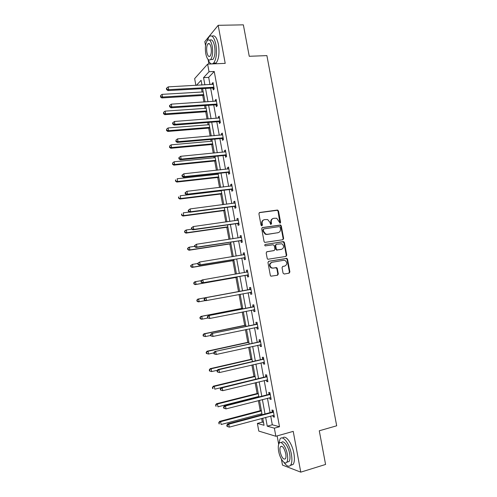 <?xml version="1.0" encoding="UTF-8"?>
<svg xmlns="http://www.w3.org/2000/svg" width="497" height="497" viewBox="0 0 497 497"><rect width="100%" height="100%" fill="white"/><g stroke="black" fill="none" stroke-linecap="round" stroke-linejoin="round"><path stroke-width="0.75" d="M280.084 223.178L280.619 222.327L278.5 210.995L277.332 210.063L259.695 212.48L258.906 213.698L261.031 225.178L261.869 225.837L262.422 224.979L262.143 223.488C261.95 221.37 262.789 220.065 264.665 219.587L267.678 219.562L269.927 222.364L270.685 224.458L271.573 223.644L271.3 222.171C271.101 220.059 271.927 218.767 273.785 218.289L276.723 218.251L280.084 223.178M279.948 223.184L278.028 211.188L277.301 210.299L259.254 212.673M261.757 225.843L261.695 223.662L262.143 223.488M270.908 224.501L270.834 222.345L271.3 222.171M283.054 273.12L284.228 274.027L289.13 273.151L289.894 271.902L287.514 259.21L286.899 258.378L268.74 261.273L267.958 262.528L270.337 275.388L270.908 276.195L277.537 275.226L278.314 273.965L277.295 268.486L276.705 267.666L273.139 268.094L271.542 267.833C269.268 265.584 269.442 263.733 272.064 262.279L283.65 260.31L285.141 260.527C287.465 262.733 287.328 264.584 284.725 266.075L282.812 266.411L282.035 267.659L283.054 273.12M270.71 416.032L272.313 424.792L279.513 426.743L274.363 428.166L275.847 436.267L258.788 431.085L257.39 423.419L264.044 425.283L262.745 418.163M195.88 85.366L194.65 78.613L207.628 64.107L225.209 63.367L218.171 25.31L243.368 24.85L249.245 56.285L266.895 55.614L336.686 425.792L319.279 430.781L325.578 464.459L300.76 472.15L293.224 431.365L275.847 436.267M207.628 64.107L209.026 71.723L203.559 77.631L204.882 84.875M279.513 426.743L214.232 71.481L209.026 71.723M282.88 239.728L283.644 238.504L281.283 225.88L280.588 225.011L262.491 227.545L261.702 228.775L264.069 241.561L264.715 242.412L282.88 239.728M284.396 242.524L286.763 255.178L285.999 256.415L267.802 259.279L267.2 258.452L266.181 252.961L266.97 251.712L274.158 250.538L274.94 249.301L274.263 245.686L273.083 244.76L265.205 245.897C264.578 245.313 264.615 244.822 265.317 244.437L283.744 241.672L284.396 242.524L283.917 242.666L286.278 255.303L286.763 255.178M281.389 459.116L282.482 465.08L300.76 472.15M218.171 25.31L204.82 41.63L205.553 45.625M214.232 71.481L208.672 77.377L209.995 84.596M210.647 88.168L213.083 101.438M213.722 104.942L216.176 118.329M216.804 121.771L219.276 135.271M219.898 138.651L222.389 152.262M222.998 155.573L225.514 169.303M226.104 172.546L228.645 186.394M229.223 189.568L231.782 203.534M232.354 206.646L234.932 220.724M235.491 223.768L238.088 237.964M238.635 240.939L241.256 255.253M241.79 258.16L244.431 272.598M244.953 275.437L247.618 289.981M248.127 292.783L250.799 307.345M251.327 310.234L253.992 324.765M254.532 327.734L257.191 342.228M257.75 345.291L260.397 359.747M260.975 362.897L263.615 377.322M264.211 380.553L266.846 394.947M267.454 398.265L270.082 412.622M212.946 88.18L213.263 89.914L214.201 88.988L213.014 82.527L212.082 83.477L212.262 84.471M212.84 87.609L212.909 87.994M216.015 104.935L216.338 106.675L217.282 105.811L216.096 99.332L215.151 100.22L215.35 101.295M215.922 104.401L215.984 104.761M219.096 121.74L219.419 123.486L220.382 122.678L219.189 116.186L218.233 117.012L218.444 118.162M219.009 121.243L219.071 121.572M222.19 138.588L222.513 140.34L223.482 139.601L222.289 133.084L221.32 133.855L221.544 135.078M222.103 138.129L222.159 138.439M225.29 155.493L225.613 157.251L226.595 156.567L225.402 150.032L224.42 150.74L224.656 152.045M228.396 172.44L228.719 174.205L229.72 173.583L228.521 167.035L227.52 167.675L227.775 169.061M231.515 189.444L231.838 191.208L232.851 190.649L231.645 184.083L230.639 184.66L230.906 186.126M234.64 206.491L234.963 208.262L235.994 207.771L234.783 201.179L233.764 201.695L234.044 203.242M237.777 223.588L238.1 225.365L239.144 224.936L237.926 218.326L236.895 218.779L237.193 220.407M240.921 240.734L241.25 242.517L242.3 242.151L241.082 235.522L240.039 235.913L240.349 237.622M244.077 257.937L244.4 259.72L245.468 259.422L244.251 252.774L243.188 253.097L243.518 254.886M247.239 275.183L247.568 276.978L248.643 276.736L247.425 270.07L246.35 270.337L246.68 272.126M250.407 292.484L250.743 294.28L251.83 294.106L250.606 287.421L249.519 287.62L249.848 289.416M253.594 309.83L253.924 311.638L255.029 311.526L253.799 304.823L252.7 304.953L253.029 306.755M256.787 327.262L257.117 329.039L258.235 328.995L256.999 322.273L255.887 322.342L256.216 324.15M260.006 344.794L260.316 346.496L261.447 346.521L260.211 339.774L259.08 339.774L259.415 341.588M263.224 362.375L263.528 364.003L264.671 364.096L263.435 357.331L262.292 357.262L262.621 359.082M266.46 380.006L266.746 381.566L267.908 381.721L266.665 374.937L265.504 374.806L265.839 376.627M269.703 397.693L269.977 399.178L271.151 399.402L269.902 392.593L268.734 392.394L269.07 394.227M272.959 415.43L273.213 416.84L274.406 417.132L273.151 410.305L271.971 410.037L272.306 411.876M201.509 88.683L202.111 92.001M202.739 95.443L203.944 102.034M204.584 105.557L205.099 108.377M205.715 111.757L207.044 119.019M207.671 122.479L208.094 124.797M208.703 128.12L210.15 136.06M210.771 139.452L211.101 141.266M211.691 144.528L213.269 153.144M213.872 156.474L214.114 157.779M214.692 160.978L216.394 170.285M216.984 173.546L217.133 174.341M217.705 177.479L219.525 187.475M220.724 194.023L222.668 204.714M223.749 210.616L225.824 222.004M226.781 227.253L228.987 239.343M229.825 243.94L232.161 256.732M232.876 260.676L235.342 274.176M235.938 277.456L238.517 291.584M239.045 294.479L241.592 308.451M242.244 312.029L244.679 325.373M245.456 329.635L247.773 342.334M248.674 347.297L250.873 359.35M251.904 365.009L253.986 376.415M255.147 382.771L257.111 393.525M257.695 396.736L257.788 397.246M258.397 400.588L260.235 410.684M260.838 413.976L261.031 415.026M261.658 418.462L262.317 422.09L263.522 422.413M201.875 84.577L201.415 85.062M277.133 435.906L278.674 444.312M262.317 422.09L257.39 423.419M208.156 59.82L208.933 64.051M265.647 417.387L267.256 426.177L274.363 428.166M205.541 88.454L207.97 101.773M208.616 105.289L211.07 118.715M211.697 122.169L214.176 135.712M214.791 139.098L217.288 152.759M217.897 156.077L220.413 169.85M221.01 173.105L223.544 186.996M224.128 190.183L226.688 204.192M227.259 207.311L229.838 221.438M230.397 224.489L233 238.734M233.547 241.716L236.168 256.079M236.702 258.999L239.349 273.48M239.871 276.326L242.536 290.919M243.052 293.727L245.723 308.339M246.251 311.24L248.916 325.815M249.457 328.797L252.116 343.34M252.675 346.409L255.328 360.921M255.905 364.077L258.552 378.546M259.142 381.795L261.782 396.233M262.391 399.563L265.025 413.964M201.956 85.03L201.092 80.297L196.433 85.335M262.124 414.734L259.49 400.309M258.881 396.966L256.241 382.504M255.644 379.254L252.998 364.755M252.42 361.592L249.767 347.055M249.208 343.98L246.549 329.405M246.003 326.417L243.337 311.812M242.809 308.91L240.138 294.274M239.622 291.459L236.957 276.835M236.435 273.984L233.789 259.477M233.255 256.551L230.627 242.163M230.086 239.175L227.477 224.905M226.924 221.848L224.34 207.696M223.768 204.571L221.208 190.537M220.625 187.344L218.084 173.428M217.493 170.167L214.971 156.369M214.369 153.039L211.871 139.359M211.25 135.967L208.771 122.392M208.144 118.938L205.69 105.482M205.044 101.96L202.608 88.621M208.672 77.377L203.559 77.631M272.313 424.792L267.256 426.177M212.082 83.477L213.176 83.421M215.151 100.22L216.245 100.152M218.233 117.012L219.326 116.932M221.32 133.855L222.414 133.761M224.42 150.74L225.508 150.634M227.52 167.675L228.614 167.557M230.639 184.66L231.726 184.536M233.764 201.695L234.851 201.558M236.895 218.779L237.982 218.63M240.039 235.913L241.126 235.752M243.188 253.097L244.275 252.923M246.35 270.337L247.438 270.144M250.743 294.28L251.83 294.075M253.924 311.638L255.011 311.42M257.117 329.039L258.198 328.809M260.316 346.496L261.403 346.254M263.528 364.003L264.609 363.754M266.746 381.566L267.833 381.298M269.977 399.178L271.058 398.898M273.213 416.84L274.301 416.548M272.928 218.556C271.325 219.183 270.623 220.444 270.834 222.345M263.783 219.86C262.18 220.5 261.484 221.768 261.695 223.662M282.737 239.747L283.166 238.653L280.811 226.048L280.115 225.184L262.093 227.707M280.146 227.259L279.333 226.607L263.857 228.9L263.304 229.763L263.596 231.329L265.727 234.087L267.398 234.311L277.972 232.708C279.817 232.211 280.643 230.912 280.438 228.813L280.146 227.259M263.615 228.987L262.851 229.925L263.304 229.763M278.214 232.658L266.945 234.472L265.274 234.242L263.143 231.49L262.851 229.925M285.775 256.452L286.278 255.303M266.665 251.817L273.897 250.618M265.038 244.549L283.228 241.604M281.55 249.339C284.191 247.817 284.296 245.965 281.874 243.772L276.413 244.232L275.636 245.468L276.307 249.078L276.941 249.923L281.575 249.332M276.177 244.3L275.17 245.605L275.636 245.468M281.078 249.469L276.475 250.053L275.841 249.214L275.17 245.605M283.917 242.666L282.75 241.747M284.489 266.131L282.6 266.473M271.592 262.397C268.976 263.845 268.802 265.696 271.076 267.945L273.139 268.094M277.208 275.288L277.842 274.064L276.823 268.597L275.642 267.684L272.673 268.2M288.782 273.213L289.403 272.002L287.03 259.328L286.415 258.496L268.486 261.36M203.217 91.939L162.065 94.355L162.544 97.039L161.798 97.934L203.845 95.374M160.798 96.586L160.612 95.511L160.506 96.946L160.798 96.586L162.544 97.039L203.695 94.554M160.612 95.511L162.065 94.355M161.798 97.934L160.506 96.946M213.878 87.242L168.694 89.64L168.197 86.869L213.331 84.273M214.12 88.578L212.461 88.062L167.905 90.591L168.694 89.64L166.893 89.174L166.694 88.068L166.383 88.454L166.582 89.553L166.893 89.174M166.582 89.553L167.905 90.591M168.197 86.869L166.694 88.068M212.312 63.908L213.629 63.1C216.332 59.292 217.083 53.129 215.891 44.612C214.201 37.188 211.952 34.517 209.138 36.604L207.131 40.742M214.803 63.802L216.139 62.995C218.86 59.193 219.624 53.042 218.438 44.537C216.891 37.573 214.76 34.79 212.051 36.188M209.753 40.319C211.778 38.884 213.387 40.822 214.586 46.128C215.443 52.253 214.903 56.689 212.952 59.435L210.598 59.572M212.244 46.196C211.032 40.841 209.417 38.915 207.404 40.425C205.454 43.214 204.913 47.656 205.783 53.751C206.976 59.106 208.597 61.025 210.641 59.522C212.573 56.776 213.107 52.334 212.244 46.196M206.907 52.434C207.678 55.888 208.721 57.124 210.038 56.155C211.281 54.378 211.629 51.514 211.07 47.569C210.293 44.115 209.256 42.879 207.951 43.848C206.696 45.643 206.348 48.507 206.907 52.434M213.219 63.473L214.17 63.833M207.963 59.329C209.026 62.144 210.262 63.678 211.679 63.933M283.93 462.328C286.645 466.248 288.881 467.199 290.639 465.186C292.019 463.03 292.261 459.358 291.379 454.165C289.589 443.635 282.694 434.67 280.028 438.988L278.749 444.113M290.484 465.385L293.137 464.428C294.522 462.272 294.771 458.607 293.895 453.419C292.143 443.169 285.452 434.266 282.656 438.074M281.451 442.634C283.389 439.516 288.353 446.014 289.627 453.562C290.26 457.302 290.086 459.942 289.092 461.496L287.03 462.117M287.322 454.246C286.042 446.685 281.097 440.168 279.177 443.287C278.19 444.846 278.009 447.493 278.643 451.226C279.873 458.607 284.793 465.36 286.8 462.185C287.782 460.632 287.956 457.986 287.322 454.246M280.153 451.754C281.662 457.513 283.414 459.868 285.402 458.812C286.042 457.812 286.154 456.109 285.744 453.699C284.209 447.909 282.458 445.554 280.494 446.635C279.861 447.642 279.743 449.344 280.153 451.754M206.199 108.303L165.066 111.135L165.551 113.832L164.793 114.664L206.82 111.682M163.799 113.372L163.606 112.291L163.501 113.701L163.799 113.372L165.551 113.832L206.684 110.93M163.606 112.291L165.066 111.135M164.793 114.664L163.501 113.701M209.194 124.71L168.079 127.965L168.558 130.668L167.793 131.438L209.802 128.027M166.812 130.202L166.619 129.121L166.507 130.512L166.812 130.202L168.558 130.668L209.678 127.344M166.619 129.121L168.079 127.965M167.793 131.438L166.507 130.512M216.965 104.059L171.794 106.93L171.297 104.153L216.419 101.077M217.195 105.321L215.456 104.83L170.993 107.812L171.794 106.93L169.993 106.457L169.794 105.345L169.477 105.706L169.676 106.812L169.993 106.457M169.676 106.812L170.993 107.812M171.297 104.153L169.794 105.345M220.059 120.926L174.907 124.269L174.41 121.485L219.512 117.938M220.277 122.113L218.537 121.635L174.093 125.089L174.907 124.269L173.105 123.79L172.906 122.678L172.577 123.007L172.782 124.12L173.105 123.79M172.782 124.12L174.093 125.089M174.41 121.485L172.906 122.678M212.2 141.167L171.098 144.844L171.583 147.553L170.8 148.261L212.791 144.428M169.825 147.075L169.632 145.994L169.52 147.36L169.825 147.075L171.583 147.553L212.679 143.813M169.632 145.994L171.098 144.844M170.8 148.261L169.52 147.36M215.213 157.673L174.124 161.767L174.609 164.482L173.82 165.134L215.791 160.866M172.857 164.004L172.658 162.917L172.54 164.265L174.609 164.482L215.692 160.32M172.658 162.917L174.124 161.767M173.82 165.134L172.54 164.265M218.233 174.223L177.162 178.746L177.653 181.467L176.845 182.057L218.804 177.354M175.888 180.983L175.696 179.889L175.571 181.219L177.653 181.467L218.717 176.876M175.373 180.131L175.696 179.889M176.845 182.057L175.571 181.219M223.159 137.843L178.032 141.657L177.528 138.868L222.613 134.842M223.364 138.961L221.631 138.495L177.205 142.415L178.032 141.657L176.224 141.173L176.025 140.055L175.895 141.477L176.224 141.173M175.895 141.477L177.205 142.415M177.528 138.868L176.025 140.055M226.272 154.803L181.163 159.102L180.66 156.3L225.725 151.796M226.464 155.847L224.731 155.399L180.324 159.792L181.163 159.102L179.349 158.611L179.15 157.487L178.814 157.766L179.013 158.885L179.349 158.611M179.013 158.885L180.324 159.792M180.66 156.3L179.15 157.487M181.945 175.23L182.15 176.348L182.486 176.1L182.287 174.975L181.945 175.23L183.803 173.788L228.844 168.8M182.287 174.975L183.803 173.788L184.306 176.597L183.449 177.224L227.837 172.36L229.577 172.788M229.397 171.819L184.306 176.597L182.486 176.1M182.15 176.348L183.449 177.224M221.258 190.817L180.206 195.768L180.697 198.502L179.883 199.03L221.817 193.886M178.932 198.005L178.74 196.911L178.609 198.216L180.697 198.502L221.743 193.482M178.411 197.129L178.74 196.911M179.883 199.03L178.609 198.216M185.089 192.737L185.288 193.861L185.636 193.637L185.431 192.513L185.089 192.737L186.953 191.326L231.969 185.853M185.431 192.513L186.953 191.326L187.456 194.147L186.586 194.706L230.956 189.363L232.689 189.779M232.528 188.879L187.456 194.147L185.636 193.637M231.652 186.021L231.969 185.828M185.288 193.861L186.586 194.706M189.413 212.033L183.263 212.84L183.753 215.58L182.927 216.046L224.843 210.467M181.983 215.083L181.79 213.983L181.653 215.269L183.753 215.58L224.787 210.132M181.461 214.176L181.79 213.983M182.927 216.046L181.653 215.269M188.239 210.299L188.444 211.43L188.792 211.231L188.587 210.101L188.239 210.299L190.109 208.92L235.112 202.956M188.587 210.101L190.109 208.92L190.618 211.747L189.736 212.238L234.081 206.417L235.82 206.814M235.665 205.988L190.618 211.747L188.792 211.231M234.572 203.174L235.093 202.857M188.444 211.43L189.736 212.238M191.83 229.185L186.325 229.968L186.816 232.714L185.977 233.112L227.881 227.098M185.046 232.205L184.847 231.105L184.71 232.366L186.816 232.714L227.831 226.831M184.517 231.273L185.487 230.378L186.325 229.968L184.847 231.105M185.977 233.112L184.71 232.366M191.401 227.918L191.6 229.049L191.96 228.875L191.755 227.744L191.401 227.918L193.277 226.564L238.256 220.109M191.755 227.744L193.277 226.564L193.787 229.397L192.892 229.825L237.218 223.52L238.951 223.905M238.815 223.153L193.787 229.397L191.96 228.875M237.541 220.357L238.225 219.935M191.6 229.049L192.892 229.825M194.7 246.332L189.4 247.139L189.891 249.898L189.04 250.233L230.925 243.772M188.114 249.382L187.922 248.276L187.58 248.419L187.779 249.519L189.891 249.898L230.888 243.58M187.58 248.419L188.549 247.487L189.4 247.139L187.922 248.276M189.04 250.233L187.779 249.519M194.569 245.586L194.774 246.717L195.135 246.574L194.93 245.437L194.569 245.586L196.458 244.263L241.412 237.311M194.93 245.437L196.458 244.263L196.967 247.102L196.06 247.463L240.362 240.672L242.095 241.045M241.971 240.362L196.967 247.102L195.135 246.574M240.523 237.597L241.368 237.057M194.774 246.717L196.06 247.463M197.781 263.497L192.482 264.361L192.973 267.125L192.109 267.398L233.975 260.496M191.196 266.603L190.997 265.504L190.655 265.615L190.854 266.715L192.973 267.125L233.95 260.372M190.655 265.615L192.482 264.361L190.997 265.504M192.109 267.398L190.854 266.715M197.744 263.304L197.949 264.447L198.315 264.329L198.11 263.186L197.744 263.304L199.645 262.012L244.58 254.563M198.11 263.186L199.645 262.012L200.154 264.864L199.235 265.156L243.518 257.875L245.251 258.229M245.139 257.626L200.154 264.864L198.315 264.329M243.511 254.886L244.518 254.234M197.949 264.447L199.235 265.156M201.366 280.631L195.57 281.637L196.066 284.408L195.191 284.619L237.032 277.264M194.284 283.88L194.085 282.774L193.737 282.861L193.936 283.967L196.066 284.408L237.026 277.214M193.737 282.861L194.694 281.855L195.57 281.637L194.085 282.774M195.191 284.619L193.936 283.967M200.937 281.085L201.142 282.221L201.515 282.134L201.31 280.991L200.937 281.085L201.906 280.053L202.838 279.817L247.755 271.871M201.31 280.991L202.838 279.817L203.354 282.675L202.416 282.899L246.68 275.133L248.413 275.468M248.314 274.94L203.354 282.675L201.515 282.134M246.512 272.232L247.68 271.461M201.142 282.221L202.416 282.899M239.61 291.379L197.781 299.113L198.67 298.964L199.167 301.741L205.385 300.579M239.61 291.391L198.67 298.964L196.831 300.157L197.029 301.263L197.384 301.207L197.185 300.095M197.384 301.207L199.167 301.741L198.278 301.884L197.029 301.263M196.831 300.157L197.781 299.113M250.432 289.465L205.099 297.84L250.935 289.223M204.509 298.846L206.044 297.678L206.559 300.542L205.615 300.697L204.342 300.058L204.714 299.995L204.509 298.846L204.13 298.908L204.342 300.058M251.501 292.304L206.559 300.542L204.714 299.995M249.345 289.658L250.848 288.738M251.588 292.758L250.059 292.422M205.099 297.84L204.13 298.908M242.685 308.239L200.875 316.427L201.782 316.334L202.279 319.124L207.758 318.043M242.704 308.32L201.782 316.334L199.931 317.502L200.129 318.614L200.49 318.583L200.291 317.465M200.49 318.583L202.279 319.124L201.372 319.204L200.129 318.614M199.931 317.502L200.875 316.427M253.625 306.879L208.299 315.682L254.129 306.63M207.721 316.757L209.262 315.589L209.777 318.465L207.547 317.943L207.932 317.906L207.721 316.757L207.342 316.794L207.547 317.943M254.694 309.718L209.777 318.465L207.932 317.906M252.526 307.003L254.029 306.065M254.768 310.097L253.476 309.805M208.299 315.682L207.342 316.794M245.773 325.144L203.981 333.785L204.901 333.76L205.398 336.562L210.691 335.456M245.798 325.299L204.901 333.76L203.037 334.903L203.236 336.015L203.602 336.009L203.403 334.891M203.602 336.009L205.398 336.562L203.236 336.015M203.037 334.903L203.981 333.785M256.831 324.342L211.517 333.58L257.334 324.087M210.945 334.717L212.486 333.555L213.008 336.438L210.765 335.879L211.15 335.873L210.945 334.717L210.56 334.729L210.765 335.879M257.9 327.181L213.008 336.438L211.15 335.873M255.713 324.404L257.216 323.441M257.955 327.486L256.856 327.25M211.517 333.58L210.56 334.729M248.867 342.098L207.094 351.199L208.026 351.242L208.529 354.044L213.816 352.882M248.91 342.327L208.026 351.242L206.156 352.348L206.361 353.473L206.727 353.491L206.528 352.367M206.727 353.491L208.529 354.044L206.361 353.473M206.156 352.348L207.094 351.199M260.043 341.855L214.735 351.534L260.546 341.594M214.182 352.74L215.723 351.578L216.245 354.467L213.99 353.876L214.387 353.895L214.182 352.74L213.785 352.721L213.99 353.876M261.118 344.701L216.245 354.467L214.387 353.895M258.912 341.849L260.416 340.874M261.155 344.924L260.248 344.738M214.735 351.534L213.785 352.721M251.967 359.101L210.219 368.662L211.163 368.768L211.666 371.582L217.413 370.253M252.022 359.399L211.163 368.768L209.287 369.849L209.485 370.973L209.864 371.017L209.659 369.892M209.864 371.017L211.666 371.582L209.485 370.973M209.287 369.849L210.219 368.662M263.261 359.424L262.124 359.35L217.966 369.538L218.972 369.65L263.764 359.151M217.419 370.812L218.972 369.65L219.494 372.551L217.232 371.924L217.63 371.973L217.419 370.812L217.021 370.762L217.232 371.924M264.336 362.27L219.494 372.551L217.63 371.973M262.124 359.35L263.621 358.349M264.367 362.419L263.646 362.276M217.966 369.538L217.021 370.762M255.079 376.148L213.35 386.175L214.306 386.349L214.81 389.17L221.19 387.629M255.147 376.527L214.306 386.349L212.424 387.399L212.623 388.53L213.008 388.598L212.803 387.474M213.008 388.598L212.623 388.53M212.424 387.399L213.35 386.175M266.498 377.043L265.342 376.906L221.208 387.598L222.227 387.784L267.001 376.763M220.674 388.94L222.227 387.784L222.749 390.692L220.475 390.027L220.885 390.102L220.674 388.94L220.27 388.865L220.475 390.027M267.572 379.888L222.749 390.692L220.885 390.102M265.342 376.906L266.839 375.881M267.585 379.957L267.057 379.863M221.208 387.598L220.27 388.865M258.198 393.251L216.493 403.744L217.462 403.98L217.966 406.813L258.788 396.457M258.285 393.699L217.462 403.98L215.568 405.005L216.158 406.235L215.953 405.105M216.158 406.235L215.773 406.136M215.568 405.005L216.493 403.744M269.734 394.711L268.566 394.506L224.458 405.714L225.489 405.968L270.238 394.432M223.936 407.124L225.489 405.968L226.017 408.888L223.737 408.186L224.147 408.292L223.936 407.124L223.526 407.018L223.737 408.186M270.815 397.563L226.017 408.888L224.147 408.292M268.566 394.506L270.064 393.462M224.458 405.714L223.526 407.018M261.329 410.398L219.643 421.363L220.625 421.667L221.134 424.506L261.931 413.69M261.428 410.926L220.625 421.667L218.723 422.661L219.32 423.922L219.115 422.785M219.32 423.922L218.928 423.792M218.723 422.661L219.643 421.363M272.99 412.435L271.803 412.162L227.719 423.879L228.769 424.208L273.487 412.143M227.21 425.364L228.769 424.208L229.291 427.134L226.999 426.395L227.421 426.532L227.21 425.364L226.794 425.227L226.999 426.395M274.064 415.287L229.291 427.134L227.421 426.532M271.803 412.162L273.3 411.1M227.719 423.879L226.794 425.227M280.146 222.507L280.619 222.327M261.969 225.147L262.422 224.979M271.113 223.818L271.573 223.644M259.26 212.666L259.695 212.48M276.866 210.256L277.332 210.063M278.028 211.188L278.5 210.995M262.13 227.682L262.491 227.545M279.643 225.129L280.115 224.955M280.811 226.048L281.283 225.88M283.166 238.653L283.644 238.504M263.143 231.49L263.596 231.329M266.945 234.472L267.398 234.311M277.5 232.863L277.972 232.708M273.692 250.674L274.158 250.538M275.841 249.214L276.307 249.078M277.015 250.134L277.488 249.997M284.247 266.187L284.725 266.075M275.642 267.684L276.115 267.572M276.823 268.597L277.295 268.486M277.842 274.064L278.314 273.965M285.868 258.415L286.353 258.297M287.03 259.328L287.514 259.21M289.403 272.002L289.894 271.902M213.716 87.186L212.784 88.124M213.319 87.13L212.387 88.068M216.804 104.01L215.853 104.879M216.406 103.954L215.456 104.83M219.898 120.877L218.935 121.684M219.5 120.827L218.537 121.635M222.998 137.787L222.029 138.539M222.6 137.744L221.631 138.495M226.11 154.753L225.129 155.443M225.713 154.716L224.731 155.399M229.235 171.769L228.235 172.397M228.837 171.732L227.837 172.36M232.366 188.829L231.353 189.394M231.969 188.798L230.956 189.363M235.503 205.944L234.478 206.448M235.106 205.913L234.081 206.417M238.653 223.11L237.616 223.544M238.256 223.085L237.218 223.52M241.809 240.318L240.759 240.697M241.412 240.299L240.362 240.672M241.275 237.398L240.896 237.541M244.978 257.583L243.915 257.893M244.58 257.57L243.518 257.875M244.437 254.657L243.847 254.831M248.152 274.897L247.077 275.145M247.755 274.884L246.68 275.133M247.612 271.958L246.537 272.219M251.339 292.261L250.246 292.447M250.799 289.316L249.711 289.509M254.532 309.681L253.638 309.774M253.992 306.724L252.892 306.848M257.738 327.15L257.229 327.169M257.197 324.181L256.079 324.243M260.956 344.663L260.596 344.663M260.409 341.694L259.279 341.688M263.627 359.256L262.484 359.182M266.864 376.869L265.702 376.732M270.101 394.531L268.933 394.326M273.35 412.249L272.17 411.982M277.301 210.299L277.767 210.107M280.115 225.184L280.588 225.011M265.274 234.242L265.727 234.087M276.475 250.053L276.941 249.923M283.265 241.815L283.744 241.672M271.076 267.945L271.542 267.833M276.233 267.777L276.705 267.666M286.415 258.496L286.899 258.378M213.393 87.13L212.461 88.062M209.492 43.804L207.951 43.848M212.952 59.435L210.641 59.522M213.629 63.1L216.139 62.995M281.824 446.25L280.494 446.635M289.092 461.496L286.8 462.185M290.639 465.186L293.137 464.428M216.543 103.954L215.599 104.83M219.705 120.833L218.742 121.641M222.867 137.756L221.898 138.508M226.042 154.735L225.054 155.424M229.216 171.763L228.222 172.391"/></g></svg>
